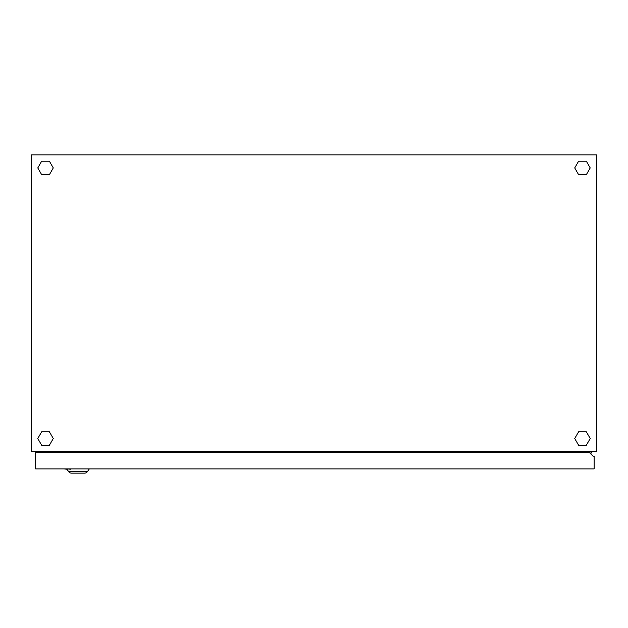 <?xml version="1.0" encoding="UTF-8"?>
<svg xmlns="http://www.w3.org/2000/svg" width="628" height="628" viewBox="0 0 628 628"><rect width="100%" height="100%" fill="white"/><g stroke="black" fill="none" stroke-linecap="round" stroke-linejoin="round"><path stroke-width="0.94" d="M49.769 451.587L49.769 452.293L46.236 452.27L46.323 451.595M31.4 451.595L596.6 451.595L596.6 154.865L31.4 154.865L31.4 451.595M591.655 451.595L591.655 453.008L589.888 453.008M578.231 451.587L578.231 452.293M579.644 452.293L579.644 451.595M586.348 431.813L578.592 431.813L574.722 438.517L578.592 445.228L586.348 445.228L590.218 438.517L586.348 431.813M586.348 174.647L590.218 167.935L586.348 161.223L578.592 161.223L574.722 167.935L578.592 174.647L586.348 174.647M41.652 174.647L49.408 174.647L53.278 167.935L49.408 161.223L41.652 161.223L37.782 167.935L41.652 174.647M41.652 431.813L37.782 438.517L41.652 445.228L49.408 445.228L53.278 438.517L49.408 431.813L41.652 431.813M46.236 451.94L35.639 451.94L35.639 468.896L594.127 468.896L594.127 456.179L593.067 456.179L589.182 452.293L35.639 452.293M578.231 451.94L579.644 451.94M66.976 469.249L68.64 471.636A3.533 3.533 0 0 0 71.529 473.135L72.377 473.135L71.529 473.135A3.533 3.533 0 0 1 68.64 471.636A3.533 3.533 0 0 0 71.529 473.135L84.529 473.135A3.533 3.533 0 0 0 87.418 471.636A3.533 3.533 0 0 1 84.529 473.135A3.533 3.533 0 0 0 87.418 471.636L89.333 468.896M46.236 451.595L46.236 452.647M56.025 468.896L53.302 468.896M63.185 468.896L56.928 468.896M70.344 468.896L73.704 468.896M70.344 469.249L67.714 468.896M67.714 469.249L66.811 468.896M66.811 469.249L64.087 468.896M68.64 471.636L87.418 471.636"/></g></svg>
